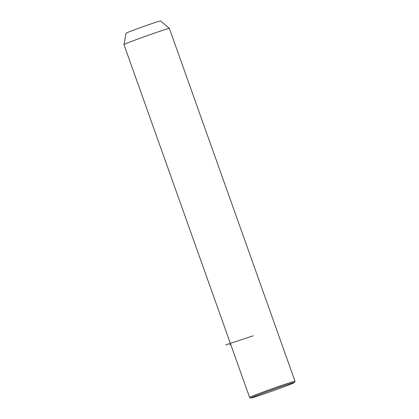 <?xml version="1.0" encoding="UTF-8"?>
<svg xmlns="http://www.w3.org/2000/svg" width="419" height="419" viewBox="0 0 419 419"><rect width="100%" height="100%" fill="white"/><g stroke="black" fill="none" stroke-linecap="round" stroke-linejoin="round"><path stroke-width="0.63" d="M123.977 44.613L126.067 33.237A18.316 0.482 160.4 0 1 146.854 25.344A18.316 0.482 160.4 0 1 160.577 20.95L169.381 28.445A24.103 0.629 160.4 0 0 169.381 28.445A24.103 0.629 160.4 0 0 151.332 34.227A24.103 0.629 160.4 0 0 123.977 44.613A24.103 0.629 160.4 0 0 123.977 44.624L249.614 397.453A24.103 0.629 160.4 0 0 249.624 397.463L250.855 398.05A23.139 0.608 160.4 0 0 268.176 392.493A23.139 0.608 160.4 0 0 294.437 382.531A23.139 0.608 160.4 0 0 277.106 388.057A23.139 0.608 160.4 0 0 250.855 398.05M169.386 28.45L295.023 381.285A24.103 0.629 160.4 0 0 295.023 381.285A24.103 0.629 160.4 0 0 276.969 387.056A24.103 0.629 160.4 0 0 249.614 397.453M230.78 344.57L229.664 345.005M253.244 335.797L225.605 344.937M294.437 382.531L295.023 381.3"/></g></svg>

